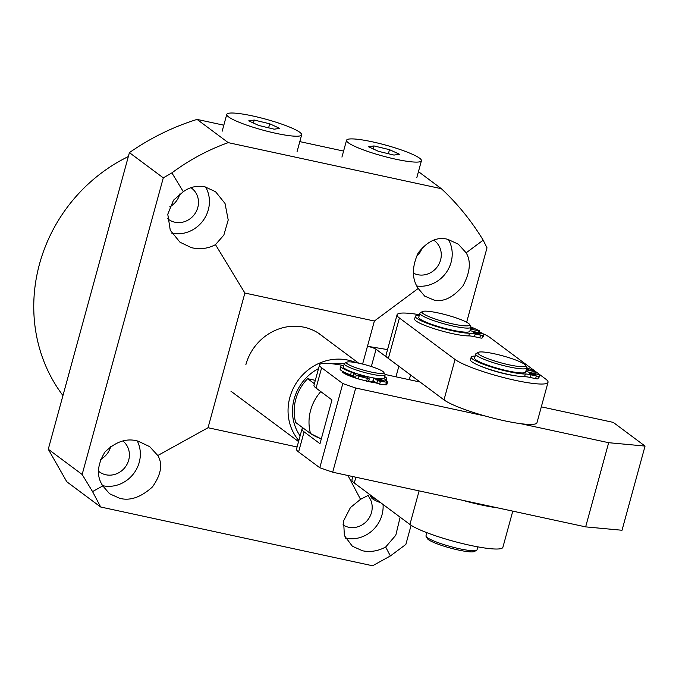<?xml version="1.0" encoding="UTF-8"?>
<svg xmlns="http://www.w3.org/2000/svg" width="679" height="679" viewBox="0 0 679 679"><rect width="100%" height="100%" fill="white"/><g stroke="black" fill="none" stroke-linecap="round" stroke-linejoin="round"><path stroke-width="1.02" d="M375.877 382.54A21.168 3.089 -164.7 0 1 369.07 381.309A21.168 3.089 -164.7 0 1 368.629 381.216M375.3 382.107A19.411 2.826 -164.7 0 1 368.697 380.953M383.771 372.313L385.01 374.418A21.168 3.089 -164.7 0 1 385.112 374.918L384.238 378.118A21.168 3.089 -164.7 0 1 370.174 377.269A21.168 3.089 -164.7 0 1 343.396 366.949L344.27 363.749A21.168 3.089 -164.7 0 1 344.609 363.367L346.748 362.179A19.411 2.826 -164.7 0 1 359.318 363.307A19.411 2.826 -164.7 0 1 383.771 372.313A19.411 2.826 -164.7 0 1 370.98 371.99A19.411 2.826 -164.7 0 1 346.748 362.179M385.112 374.918A21.168 3.089 -164.7 0 1 371.048 374.07A21.168 3.089 -164.7 0 1 344.27 363.749M355.109 377.507A21.168 3.089 -164.7 0 1 342.275 371.201M354.396 376.972A19.411 2.826 -164.7 0 1 344.465 372.364M298.845 440.535A49.397 45.807 -53.3 0 1 289.848 397.47A49.397 45.807 -53.3 0 1 348.072 360.125A49.397 45.807 -53.3 0 1 355.991 362.645M300.118 435.893A45.875 42.531 -53.3 0 1 318.527 368.587M332.803 363.851A45.875 42.531 -53.3 0 1 344.312 363.63M310.524 433.525L321.294 438.94A37.676 5.491 15.3 0 1 310.524 433.525A44.11 40.893 -53.3 0 1 320.777 391.596A44.11 40.893 126.7 0 0 310.524 433.525L295.679 422.474A44.11 40.893 -53.3 0 1 307.655 378.695L315.311 380.35M314.385 383.711L307.655 378.695M497.554 507.841A49.397 7.197 -164.7 0 1 481.139 504.913A49.397 7.197 -164.7 0 1 462.391 500.245M352.817 476.565L351.943 479.764A49.397 7.197 15.3 0 0 354.277 483.007L409.921 524.468A49.397 7.197 15.3 0 0 470.08 545.313A49.397 7.197 15.3 0 0 502.893 547.291L512.781 511.134M426.845 532.659L425.971 535.841A26.464 3.862 15.3 0 0 426.106 536.461A26.464 3.862 15.3 0 0 427.218 537.573A26.464 3.862 15.3 0 0 453.148 547.249A26.464 3.862 15.3 0 0 476.599 550.279A26.464 3.862 15.3 0 0 477.031 549.803L477.829 546.867M475.716 354.005L474.613 358.045A26.464 3.862 15.3 0 0 475.86 359.785A26.464 3.862 15.3 0 0 503.657 369.936A26.464 3.862 15.3 0 0 525.665 372.016L526.768 367.976A26.464 3.862 -164.7 0 1 509.191 366.915A26.464 3.862 -164.7 0 1 476.964 355.745A26.464 3.862 -164.7 0 1 475.716 354.005A26.464 3.862 -164.7 0 1 476.149 353.538L478.279 352.35A24.699 3.599 -164.7 0 1 494.287 353.776A24.699 3.599 -164.7 0 1 525.41 365.243A24.699 3.599 -164.7 0 1 509.123 364.835A24.699 3.599 -164.7 0 1 478.279 352.35M426.106 536.461L427.337 538.566A24.699 3.599 15.3 0 0 428.381 539.61A24.699 3.599 15.3 0 0 452.57 548.64A24.699 3.599 15.3 0 0 474.468 551.467L476.599 550.279M525.41 365.243L526.641 367.347A26.464 3.862 -164.7 0 1 526.768 367.976M342.233 371.175L342.199 371.32A21.168 3.089 15.3 0 0 343.192 372.712A21.168 3.089 15.3 0 0 356.67 378.373M350.602 374.91L351.332 372.219A23.816 3.471 -164.7 0 1 341.961 367.806A23.816 3.471 -164.7 0 1 340.841 366.244L340.103 368.943A23.816 3.471 15.3 0 0 341.223 370.505A23.816 3.471 15.3 0 0 350.602 374.91A7.053 1.027 -164.7 0 1 353.377 376.217L355.524 377.821A3.531 0.518 15.3 0 0 358.334 378.933L368.527 381.564A21.168 3.089 15.3 0 0 376.446 382.956M541.316 406.84L613.247 422.38L645.05 446.078L608.673 442.7L520.589 423.662M385.035 374.46L420.055 382.031M485.417 416.066L355.711 388.032L342.819 383.567L321.625 367.772A44.11 6.434 -164.7 0 1 319.546 364.878A44.11 6.434 -164.7 0 1 342.929 365.446M608.673 442.7L585.646 526.879L332.685 472.211L355.711 388.032M645.05 446.078L622.023 530.257L585.646 526.879M319.546 364.878L313.987 385.188A44.11 6.434 15.3 0 0 316.066 388.082L321.625 367.772M342.819 383.567L319.792 467.746L298.59 451.951A44.11 6.434 -164.7 0 1 296.511 449.057L302.011 428.958A44.11 6.434 -164.7 0 1 303.097 427.999M298.59 451.951L304.09 431.852L319.987 443.701L331.963 399.931L316.066 388.082M332.685 472.211L319.792 467.746M304.09 431.852A44.11 6.434 -164.7 0 1 302.011 428.958M516.855 376.005A26.464 3.862 -164.7 0 1 507.171 374.324A26.464 3.862 -164.7 0 1 480.163 365.973M469.995 330.639L483.881 334.017A49.397 7.197 -164.7 0 1 490.051 337.599L545.695 379.06A49.397 7.197 -164.7 0 1 548.029 382.302A49.397 7.197 -164.7 0 1 515.217 380.325A49.397 7.197 -164.7 0 1 455.057 359.471L444.007 399.88A49.397 7.197 15.3 0 0 504.166 420.725A49.397 7.197 15.3 0 0 536.979 422.711L548.029 382.302M388.354 358.419L399.413 318.01A49.397 7.197 -164.7 0 1 397.079 314.767L386.028 355.176A49.397 7.197 15.3 0 0 388.354 358.419L444.007 399.88M399.413 318.01L455.057 359.471M397.079 314.767A49.397 7.197 -164.7 0 1 419.469 314.725M479.349 331.929A49.397 7.197 -164.7 0 1 482.667 333.423M526.649 368.4A3.531 0.518 -164.7 0 1 528.525 369.401A3.531 0.518 -164.7 0 1 526.403 369.308M531.479 373.204A3.531 0.518 -164.7 0 1 535.943 374.927A3.531 0.518 -164.7 0 1 533.601 374.783A3.531 0.518 -164.7 0 1 529.136 373.068A3.531 0.518 -164.7 0 1 531.479 373.204M471.209 357.12L470.471 359.811A29.995 4.371 15.3 0 0 508.41 374.443A29.995 4.371 15.3 0 0 524.595 376.692L525.334 374.002A29.995 4.371 -164.7 0 1 509.148 371.744A29.995 4.371 -164.7 0 1 471.209 357.12A29.995 4.371 -164.7 0 1 475.156 356.068M538.973 377.516L539.72 374.808L537.946 378.806L539.712 374.816L525.826 371.421M524.595 376.692A10.584 1.545 -164.7 0 1 530.307 377.49L535.621 378.636A3.531 0.518 15.3 0 0 537.946 378.806M526.794 367.814A3.531 0.518 -164.7 0 1 528.279 368.366L535.476 371.642L534.305 371.574L533.872 373.161M526.259 369.834L534.305 371.574M538.685 376.115A3.531 0.518 -164.7 0 1 536.351 375.945L535.621 378.636M525.334 374.002A10.584 1.545 -164.7 0 1 531.046 374.791L536.351 375.945M370.191 494.864L370.14 495.05A26.464 3.862 15.3 0 0 370.267 495.67A26.464 3.862 15.3 0 0 371.388 496.782A26.464 3.862 15.3 0 0 376.455 499.532M419.885 313.223L418.782 317.263A26.464 3.862 15.3 0 0 420.029 318.994A26.464 3.862 15.3 0 0 447.826 329.145A26.464 3.862 15.3 0 0 469.834 331.225L470.937 327.185A26.464 3.862 -164.7 0 1 453.36 326.124A26.464 3.862 -164.7 0 1 421.133 314.954A26.464 3.862 -164.7 0 1 419.885 313.223A26.464 3.862 -164.7 0 1 420.309 312.747L422.448 311.559A24.699 3.599 -164.7 0 1 438.447 312.994A24.699 3.599 -164.7 0 1 469.579 324.452A24.699 3.599 -164.7 0 1 453.292 324.044A24.699 3.599 -164.7 0 1 422.448 311.559M370.267 495.67L371.498 497.783A24.699 3.599 15.3 0 0 372.55 498.819A24.699 3.599 15.3 0 0 380.995 502.91M469.579 324.452L470.81 326.565A26.464 3.862 -164.7 0 1 470.937 327.185M470.819 327.618A3.531 0.518 -164.7 0 1 472.686 328.611A3.531 0.518 -164.7 0 1 470.572 328.517M475.648 332.421A3.531 0.518 -164.7 0 1 480.112 334.136A3.531 0.518 -164.7 0 1 477.761 334A3.531 0.518 -164.7 0 1 473.305 332.277A3.531 0.518 -164.7 0 1 475.648 332.421M415.378 316.329L414.64 319.02A29.995 4.371 15.3 0 0 452.579 333.652A29.995 4.371 15.3 0 0 468.765 335.901L469.495 333.211A29.995 4.371 -164.7 0 1 453.317 330.953A29.995 4.371 -164.7 0 1 415.378 316.329A29.995 4.371 -164.7 0 1 419.325 315.277M483.142 336.725L483.881 334.017L483.142 336.725L482.115 338.015L482.845 335.324L483.881 334.034M468.765 335.901A10.584 1.545 -164.7 0 1 474.477 336.699L479.781 337.845A3.531 0.518 15.3 0 0 482.115 338.015M470.954 327.023A3.531 0.518 -164.7 0 1 472.448 327.575L479.646 330.86L478.474 330.783L478.041 332.379M470.428 329.052L478.474 330.783M482.845 335.324A3.531 0.518 -164.7 0 1 480.52 335.154L479.781 337.845M469.495 333.211A10.584 1.545 -164.7 0 1 475.207 334.009L480.52 335.154M384.306 380.953A3.531 0.518 -164.7 0 1 384.475 381.182A3.531 0.518 -164.7 0 1 381.539 380.902A3.531 0.518 -164.7 0 1 377.838 379.553A3.531 0.518 -164.7 0 1 377.668 379.323A3.531 0.518 -164.7 0 1 380.605 379.595A3.531 0.518 -164.7 0 1 384.306 380.953M364.886 376.752A3.531 0.518 -164.7 0 1 365.056 376.989A3.531 0.518 -164.7 0 1 362.119 376.709A3.531 0.518 -164.7 0 1 358.41 375.351A3.531 0.518 -164.7 0 1 358.249 375.122A3.531 0.518 -164.7 0 1 361.177 375.402A3.531 0.518 -164.7 0 1 364.886 376.752M340.841 366.244A23.816 3.471 -164.7 0 1 343.812 365.412M384.654 376.582A23.816 3.471 -164.7 0 1 385.664 377.252A23.816 3.471 -164.7 0 1 386.784 378.814A23.816 3.471 -164.7 0 1 385.299 379.553L385.129 380.189M376.862 383.27L379.654 384.127L380.393 381.437L377.6 380.579L376.862 383.27L372.949 380.359L373.603 377.957M385.706 384.849A3.531 0.518 15.3 0 0 386.767 384.764L387.505 382.073A3.531 0.518 -164.7 0 1 386.444 382.15L385.706 384.849L379.654 384.127M387.505 382.073A3.531 0.518 -164.7 0 0 387.336 381.836L385.188 380.24A7.053 1.027 -164.7 0 1 384.857 379.773A7.053 1.027 -164.7 0 1 385.299 379.553M380.393 381.437L386.444 382.15M374.231 378.067L377.6 380.579M358.334 378.933L359.072 376.234L369.266 378.874L365.811 376.251M359.072 376.234A3.531 0.518 -164.7 0 1 356.263 375.122L355.524 377.821M351.332 372.219A7.053 1.027 -164.7 0 1 354.115 373.526L356.263 375.122M270.378 132.049A38.813 5.661 -164.7 0 1 226.769 114.378A38.813 5.661 -164.7 0 1 258.045 117.187A38.813 5.661 -164.7 0 1 301.654 134.858A38.813 5.661 -164.7 0 1 270.378 132.049M248.692 120.87L258.699 125.445L274.214 129.188L279.731 128.365L269.724 123.79L254.209 120.047L248.692 120.87M254.209 120.047L253.394 123.026M269.724 123.79L268.621 127.839M390.153 157.935A38.813 5.661 -164.7 0 1 346.545 140.256A38.813 5.661 -164.7 0 1 377.821 143.074A38.813 5.661 -164.7 0 1 421.421 160.745A38.813 5.661 -164.7 0 1 390.153 157.935M368.468 146.757L378.466 151.332L393.99 155.075L399.507 154.243L389.5 149.669L373.985 145.926L368.468 146.757M373.985 145.926L373.17 148.905M389.5 149.669L388.388 153.726M466.15 252.826C471.234 261.356 470.174 272.372 462.968 285.859C453.182 297.453 443.565 302.206 434.119 300.101L424.698 296.12L418.205 288.456C411.822 278.95 411.797 267.127 418.145 253.004C427.473 241.062 437.344 236.504 447.75 239.322L458.333 244.177L466.15 252.826L483.185 240.171L487.004 247.827L466.643 322.245M448.378 239.466A30.878 28.628 -53.3 0 1 446.595 272.05A30.878 28.628 -53.3 0 1 416.864 286.02M183.305 191.699C189.95 186.929 197.173 185.316 204.965 186.852L215.549 191.707L225.029 203.471L228.212 219.988L223.849 235.087L215.481 244.644C207.867 248.692 199.821 249.694 191.334 247.631L179.977 242.208L170.268 230.274L167.772 214.267L173.51 200.186L183.305 191.699L171.88 172.89C189.39 159.896 208.173 149.813 228.237 142.641L197.054 119.411L223.815 125.191M205.593 186.997A30.878 28.628 -53.3 0 1 203.14 220.539A30.878 28.628 -53.3 0 1 171.923 233.169A30.878 28.628 -53.3 0 1 171.77 233.143M157.791 455.516C162.943 464.096 161.152 474.57 152.435 486.936C140.977 497.283 130.079 501.077 119.759 498.318L109.574 493.76L102.818 485.909C96.367 476.352 97.072 465.073 104.922 452.07C115.931 441.375 127.075 437.768 138.363 441.248L149.72 446.672L157.791 455.516L208.046 427.728L297.079 446.969M137.294 440.985A30.878 28.628 -53.3 0 1 133.525 473.781A30.878 28.628 -53.3 0 1 102.835 485.714A30.878 28.628 -53.3 0 1 102.682 485.68M400.135 517.169L395.806 535.222L385.664 547.028C378.067 551.093 370.361 552.35 362.544 550.788L352.359 546.23L344.363 535.578L343.599 520.861L350.415 507.586L360.524 499.328L369.8 494.567M383.058 504.446A30.878 28.628 -53.3 0 1 345.619 538.184A30.878 28.628 -53.3 0 1 345.492 538.15M342.954 524.884A19.411 17.994 126.7 0 0 348.616 527.235A19.411 17.994 126.7 0 0 369.3 517.695A19.411 17.994 126.7 0 0 367.662 495.322M110.736 446.476A19.411 17.994 -53.3 0 1 100.636 459.377M98.463 471.15A19.411 17.994 126.7 0 0 99.304 471.812A19.411 17.994 126.7 0 0 105.831 474.765A19.411 17.994 126.7 0 0 127.228 463.927A19.411 17.994 126.7 0 0 122.865 440.977M179.825 193.939A19.411 17.994 -53.3 0 1 169.725 206.84M167.552 218.604A19.411 17.994 126.7 0 0 168.392 219.275A19.411 17.994 126.7 0 0 174.919 222.228A19.411 17.994 126.7 0 0 196.426 211.161A19.411 17.994 126.7 0 0 191.58 188.151A19.411 17.994 126.7 0 0 190.918 187.684M422.262 247.572A19.411 17.994 -53.3 0 1 416.227 256.713M413.392 273.136A19.411 17.994 126.7 0 0 417.704 274.698A19.411 17.994 126.7 0 0 439.211 263.622A19.411 17.994 126.7 0 0 434.365 240.612A19.411 17.994 126.7 0 0 433.703 240.145M128.339 156.552A158.784 147.224 126.7 0 0 62.952 395.543M245.866 364.691A49.397 45.807 -53.3 0 1 304.107 327.236A49.397 45.807 -53.3 0 1 320.726 334.764A49.397 45.807 -53.3 0 1 323.068 336.64M362.603 364.063L374.375 321.023L244.89 293.039L208.046 427.728M100.67 507.009L66.797 481.767L48.268 449.235L82.151 474.477L92.548 491.588L100.67 507.009L372.593 565.768L390.366 555.948L405.864 544.431L411.101 525.283M48.268 449.235L129.409 152.622L163.291 177.864L82.151 474.477M129.409 152.622A239.95 222.474 -53.3 0 1 197.054 119.411M163.291 177.864L171.88 172.89M299.804 141.614L343.591 151.078M418.451 171.626L441.367 188.703L228.237 142.641M441.367 188.703C457.485 203.692 471.421 220.853 483.185 240.171M395.959 376.828L398.853 366.236L376.064 349.261A7.053 1.027 -164.7 0 0 367.466 346.282L387.556 349.6M347.971 475.512L360.524 499.328M385.664 547.028L390.366 555.948M92.548 491.588L102.818 485.909M244.89 293.039L215.481 244.644M374.375 321.023L418.205 288.456M410.574 374.969L409.284 379.705M419.104 490.892L409.921 524.468M354.277 483.007L355.855 477.218M530.307 377.49L531.046 374.791M474.477 336.699L475.207 334.009M367.347 378.619L366.618 381.309M353.377 376.217L354.115 373.526M376.064 349.261L371.337 366.541M298.556 441.588L230.928 391.197M358.673 363.172L318.256 333.058M535.476 371.642L534.993 373.408M479.646 330.86L479.162 332.617M386.784 378.814L386.198 380.987M369.266 378.874L368.527 381.564M226.769 114.378L222.169 131.208M301.654 134.858L297.046 151.697M346.545 140.256L341.936 157.095M421.421 160.745L416.821 177.584"/></g></svg>
